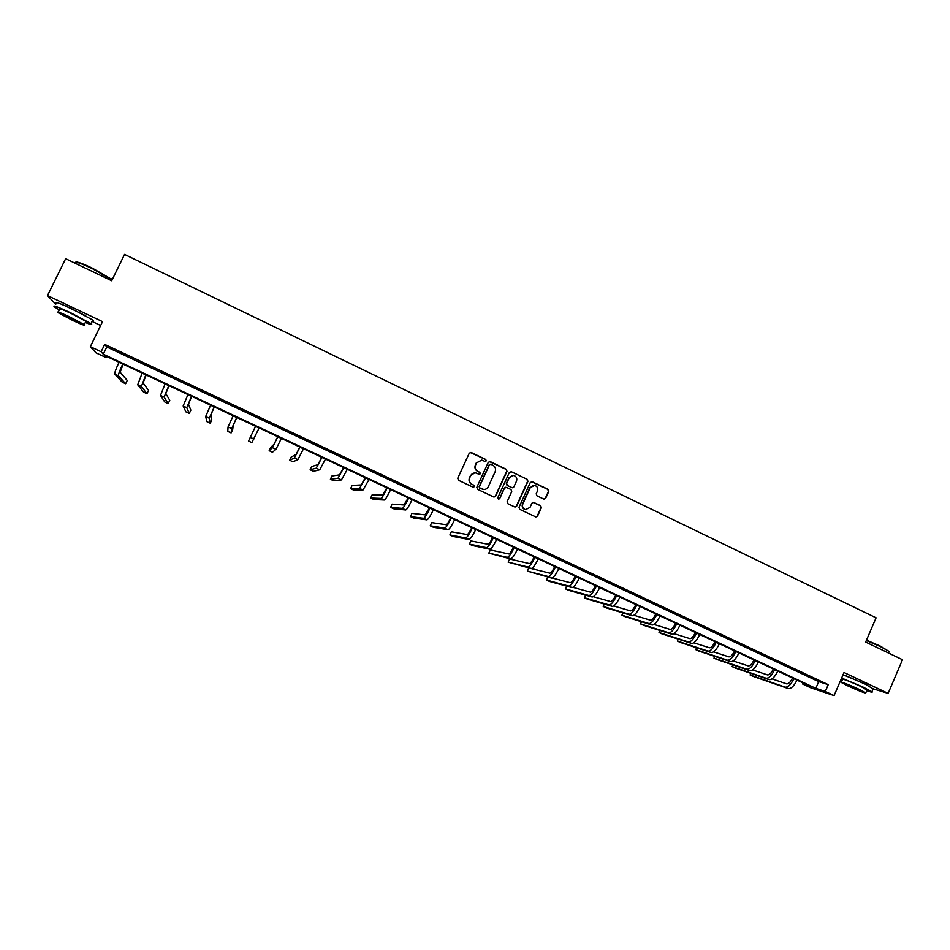 <?xml version="1.0" encoding="UTF-8"?>
<svg xmlns="http://www.w3.org/2000/svg" width="950" height="950" viewBox="0 0 950 950"><rect width="100%" height="100%" fill="white"/><g stroke="black" fill="none" stroke-linecap="round" stroke-linejoin="round"><path stroke-width="1.43" d="M486.246 460.881L485.735 459.456L471.247 452.509L469.253 453.245L457.758 478.218L458.494 480.261L473.029 487.16L474.43 486.637L473.919 485.213L472.043 484.322C469.514 482.802 468.742 480.629 469.704 477.803L470.666 475.724C471.829 473.575 473.611 472.661 476.009 473.005L479.18 474.347L480.344 473.753L479.833 472.328L477.957 471.426C475.439 469.894 474.656 467.721 475.629 464.906L476.579 462.84L481.828 460.109L485.106 461.474L486.246 460.881M485.272 461.486L485.949 460.916L485.45 459.491L470.226 452.414M473.361 487.255L474.145 486.649L473.646 485.224L472.043 484.322M479.322 474.359L480.059 473.765L479.548 472.352L477.957 471.426M866.946 684.879L846.319 675.901M85.773 315.827L64.339 305.425M543.697 499.023L545.656 498.287L548.815 491.352L548.091 489.333L532.285 481.757L530.314 482.493L519.021 507.3L519.733 509.319L535.883 516.954L537.569 516.111L541.381 507.716L540.669 505.697L533.603 502.372L531.929 503.203L530.029 507.383L525.504 509.628C522.892 508.594 522.001 506.694 522.832 503.951L530.266 487.623L534.66 485.367C537.356 486.353 538.282 488.253 537.451 491.055L536.216 493.774L536.928 495.793L543.697 499.023M825.312 691.457L834.1 695.578L810.908 687.859L802.429 683.893L811.49 686.886L104.239 355.324L106.269 357.663L95.938 352.818L90.333 346.691L101.127 351.761L103.265 354.207L815.812 688.322L825.312 691.457L828.246 684.653L104.714 344.387L101.127 351.761M90.333 346.691L102.541 321.646L47.5 295.592L65.657 258.697L111.696 280.761L124.545 254.422L876.078 617.797L865.664 642.057L902.5 659.704L888.143 693.357L844.028 672.493L834.1 695.578M506.991 471.319L506.267 469.288L490.259 461.617L488.264 462.353L476.841 487.279L477.565 489.309L493.632 496.933L495.615 496.197L506.991 471.319L505.946 469.312L489.298 461.51M511.338 471.723L527.238 479.346L527.962 481.365L516.658 506.184L514.959 507.027L507.858 503.69L507.134 501.659L511.729 491.577L511.017 489.547L506.481 487.386L504.497 488.134L499.7 498.631L498.512 499.225L497.8 497.741L509.354 472.447L511.338 471.723L527.238 479.346M873.181 688.833L888.143 693.357M47.5 295.592L55.753 304.285M104.714 344.387L106.792 346.976L818.71 681.625L828.246 684.653M117.61 351.5L126.694 355.775L117.717 351.286M141.182 362.579L150.207 366.831L141.289 362.366M164.611 373.599L173.577 377.815L164.706 373.386M187.886 384.548L196.804 388.74L187.993 384.322M211.019 395.426L219.877 399.582L211.126 395.2M234.009 406.232L242.82 410.364L234.116 406.018M256.856 416.967L265.727 420.886L256.963 416.753M279.573 427.642L288.456 431.561L279.573 427.642M302.136 438.259L311.03 442.178L302.136 438.259M324.567 448.804L333.474 452.734L324.567 448.804M346.869 459.289L355.775 463.22L346.869 459.289M369.016 469.704L377.946 473.634L369.016 469.704M391.044 480.059L399.974 484.001L391.044 480.059M412.929 490.343L421.871 494.297L412.929 490.343M434.696 500.579L443.638 504.533L434.696 500.579M456.321 510.744L465.274 514.698L456.321 510.744M477.814 520.849L486.78 524.816L477.814 520.849M499.189 530.896L508.155 534.862L499.189 530.896M520.422 540.883L529.399 544.849L520.422 540.883M541.536 550.81L550.525 554.788L541.536 550.81M562.531 560.678L571.52 564.656L562.531 560.678M583.395 570.487L592.396 574.465L583.395 570.487M604.141 580.236L613.142 584.226L604.141 580.236M624.756 589.938L633.769 593.928L624.756 589.938M645.264 599.569L654.277 603.571L645.264 599.569M665.641 609.152L674.666 613.154L665.641 609.152M685.9 618.676L694.937 622.678L685.9 618.676M706.052 628.152L715.089 632.154L706.052 628.152M726.073 637.569L735.11 641.571L726.073 637.569M745.988 646.926L755.036 650.94L745.988 646.926M765.783 656.236L774.832 660.25L765.783 656.236M785.472 665.487L794.521 669.501L785.472 665.487M805.042 674.69L814.102 678.704L805.042 674.69M802.881 682.848L802.429 683.893M106.816 356.535L106.269 357.663M92.043 321.444L100.653 325.506M106.792 346.976L103.265 354.207M818.71 681.625L815.812 688.322M481.531 460.144L476.579 462.84M477.672 471.449C475.154 469.929 474.383 467.756 475.344 464.942L476.294 462.864M474.513 472.934L470.666 475.724M471.77 484.334C469.241 482.802 468.469 480.641 469.431 477.826L470.392 475.748M494.083 497.064L495.318 496.185L506.671 471.343M490.865 464.277L489.476 464.787L479.453 486.661L479.964 488.086L482.897 489.357C485.331 489.749 487.136 488.846 488.324 486.661L495.164 471.723C496.126 468.908 495.354 466.747 492.836 465.215L490.865 464.277M490.164 464.206L489.476 464.787M483.883 489.476L479.667 488.086L479.156 486.661L489.179 464.811M515.066 507.051L516.337 506.172L527.618 481.377L526.906 479.358M505.661 487.255L504.189 488.134L499.7 498.631M498.572 499.237L499.391 498.631M516.503 481.128C517.346 478.289 516.396 476.389 513.665 475.404L509.271 477.672L506.647 483.431L507.371 485.462L512.204 487.73L513.879 486.887L516.503 481.128M512.489 475.344L509.271 477.672M512.383 487.754L507.051 485.462L506.326 483.443L508.963 477.684M533.591 485.296L530.266 487.623M526.039 509.711L525.172 509.604C522.559 508.571 521.669 506.683 522.5 503.939L529.922 487.635M535.942 516.966L537.225 516.087L541.037 507.692L540.324 505.685L533.152 502.336M544.112 499.154L545.3 498.287L548.447 491.352L547.734 489.345L531.43 481.638M123.156 364.194L120.175 372.258L127.241 380.451L125.638 383.741L118.453 375.796C118.228 374.549 119.653 370.642 122.74 364.088L122.776 364.016M125.638 383.741L122.206 382.149L114.772 374.074C114.522 372.816 115.936 368.909 119.035 362.354L119.071 362.282M75.727 262.152C76.843 261.476 82.413 263.494 92.447 268.209L112.242 279.632M112.1 279.929L92.186 268.565C80.275 263.019 74.646 261.131 75.287 262.901M85.322 322.501C91.081 324.841 92.969 325.209 90.974 323.629L70.549 312.728C57.522 306.719 52.143 304.784 54.447 306.945L59.292 309.914M92.328 320.839C93.824 321.231 93.967 320.946 92.744 320.008L72.354 309.059C59.316 303.05 53.936 301.138 56.216 303.335M58.235 312.075L59.601 309.308C57.95 307.753 61.821 309.142 71.191 313.464L85.892 321.314L85.607 321.896M69.54 316.825C60.171 312.503 56.311 311.101 57.962 312.633L72.734 320.459C82.021 324.746 85.868 326.135 84.265 324.639L69.54 316.825M72.176 319.829L79.61 322.525L70.122 317.478L62.664 314.782L72.176 319.829M866.483 640.146L880.448 646.154L889.093 651.474M888.867 652.151L888.761 651.189L880.484 646.606L866.329 640.502M866.744 690.614C871.126 692.217 872.86 692.597 871.934 691.766L863.134 687.099L841.641 678.051M841.094 679.321L842.341 679.974M873.169 688.869L864.583 683.739L843.078 674.714M841.403 682.148L842.591 679.404C843.137 678.811 849.205 681.138 860.783 686.387L866.994 690.044M859.465 689.462C847.887 684.214 841.819 681.874 841.284 682.444L847.649 685.805C859.109 691.006 865.165 693.334 865.806 692.811L859.465 689.462M849.727 686.446L861.424 690.959L849.727 686.446M146.169 374.989L143.07 382.957L148.568 390.402L146.977 393.692L141.372 386.496L145.849 374.834M146.977 393.692L143.569 392.101L137.702 384.786L142.167 373.113M169.041 385.712L165.834 393.597L169.765 400.306L168.186 403.584L164.136 397.124L168.791 385.593M168.186 403.584L164.801 402.004L160.502 395.426L165.122 383.871M191.769 396.364L188.456 404.178L190.855 410.151L189.276 413.428L186.77 407.692L191.591 396.281M189.276 413.428L185.903 411.849L183.16 406.006L187.946 394.571M214.356 406.956L210.947 414.699L211.814 419.936L210.259 423.201L209.273 418.202L214.249 406.897M210.259 423.201L206.898 421.646L205.675 416.516L210.627 405.199M236.811 417.478L233.296 425.137L232.667 429.673L231.111 432.927L231.634 428.64L236.764 417.454M231.111 432.927L227.774 431.371L228.059 426.966L233.166 415.767M255.562 426.277L248.532 441.061L255.574 426.277M248.532 441.061L251.845 442.605L259.148 427.951M277.78 436.679L274.063 444.208L270.714 447.438L269.171 450.68L272.424 447.688L277.839 436.715M269.171 450.68L272.472 452.224L275.951 449.338L281.39 438.378M299.844 447.034L296.044 454.48L291.234 457.009L289.702 460.251L294.405 457.947L299.974 447.094M289.702 460.251L292.98 461.783L297.908 459.586L303.513 448.744M321.789 457.318L317.882 464.692L311.636 466.533L310.116 469.775L316.255 468.16L321.979 457.401M310.116 469.775L313.381 471.295L319.746 469.787L325.494 459.052M343.603 467.543L339.589 474.834L331.93 476.009L330.41 479.239L337.974 478.301L343.841 467.661M330.41 479.239L333.652 480.747L341.442 479.916L347.344 469.288M365.275 477.707L361.178 484.928L352.106 485.438L350.598 488.656L359.563 488.383L365.584 477.85M350.598 488.656L353.827 490.164L363.019 489.986L369.051 479.477M386.828 487.801L382.636 494.962L372.174 494.796L370.678 498.014L381.033 498.406C382.102 497.812 384.156 494.356 387.161 488.039L387.196 487.979M370.678 498.014L373.884 499.51L384.465 500.009C385.558 499.415 387.6 495.971 390.616 489.666L390.652 489.594M408.251 497.848L403.964 504.937L392.124 504.117L390.64 507.324L402.372 508.369C403.548 507.822 405.638 504.402 408.642 498.121L408.678 498.049M390.64 507.324L393.834 508.82L405.781 509.96C406.968 509.426 409.07 506.017 412.074 499.724L412.11 499.652M429.554 507.834L425.161 514.852L411.979 513.38L410.495 516.586L423.581 518.273C424.864 517.786 427.001 514.401 430.006 508.131L430.029 508.06M410.495 516.586L413.666 518.071L426.978 519.852C428.272 519.377 430.409 515.992 433.414 509.723L433.438 509.663M450.728 517.762L450.609 518.011C448.626 522.168 447.165 524.4 446.239 524.709L431.716 522.595L430.243 525.789L444.671 528.117C446.049 527.678 448.234 524.329 451.226 518.082L451.262 518.011M430.243 525.789L433.402 527.262L448.044 529.696C449.433 529.257 451.63 525.92 454.622 519.662L454.646 519.602M471.77 527.63L471.663 527.879C469.68 532.024 468.184 534.232 467.198 534.506L451.345 531.763L449.884 534.957L465.642 537.914C467.115 537.522 469.348 534.209 472.34 527.974L472.364 527.903M449.884 534.957L453.019 536.418L468.991 539.481C470.476 539.089 472.72 535.776 475.701 529.554L475.736 529.482M492.694 537.439L492.587 537.688C490.604 541.809 489.084 544.006 488.039 544.243L470.867 540.883L469.407 544.065L486.483 547.639C488.051 547.295 490.331 544.018 493.311 537.807L493.347 537.736M469.407 544.065L472.53 545.514L489.808 549.195C491.399 548.862 493.691 545.585 496.66 539.374L496.696 539.315M513.499 547.188L513.392 547.438C511.409 551.558 509.865 553.719 508.749 553.921L490.283 549.943L488.834 553.126L507.205 557.317C508.879 557.021 511.195 553.779 514.176 547.58L514.199 547.521M488.834 553.126L510.518 558.861C512.204 558.576 514.532 555.334 517.501 549.148L517.536 549.076M534.185 556.89L534.066 557.128C532.095 561.236 530.528 563.374 529.34 563.552L509.592 558.968L508.155 562.127L527.808 566.936C529.577 566.699 531.941 563.481 534.909 557.306L534.933 557.234M508.155 562.127L531.097 568.48C532.879 568.242 535.254 565.024 538.222 558.861L538.246 558.79M554.741 566.521L554.634 566.77C552.663 570.867 551.059 572.981 549.812 573.123L528.806 567.934L527.369 571.092L548.293 576.508C550.157 576.306 552.567 573.123 555.524 566.972L555.548 566.901M527.369 571.092L551.558 578.039C553.434 577.837 555.857 574.667 558.814 568.516L558.849 568.444M575.189 576.104L575.071 576.353C573.111 580.426 571.484 582.528 570.178 582.647L552.188 577.968M547.817 577.054L546.487 580.011L549.539 581.424L571.912 587.539C573.883 587.385 576.341 584.25 579.298 578.111L579.322 578.051M546.487 580.011L568.658 586.019C570.606 585.865 573.064 582.718 576.021 576.579L576.044 576.508M595.508 585.639L595.401 585.877C593.441 589.95 591.779 592.028 590.413 592.111L572.874 587.337M566.734 586.126L565.499 588.869L568.528 590.283L592.135 596.98C594.201 596.885 596.707 593.774 599.652 587.658L599.676 587.587M565.499 588.869L588.905 595.472C590.947 595.365 593.453 592.254 596.398 586.126L596.422 586.067M615.719 595.104L615.612 595.353C613.653 599.403 611.966 601.457 610.541 601.516L593.382 596.683M585.556 595.116L584.404 597.692L587.421 599.094L612.251 606.373C614.401 606.314 616.954 603.238 619.887 597.146L619.922 597.075M584.404 597.692L609.033 604.877C611.171 604.806 613.712 601.73 616.657 595.626L616.681 595.567M635.811 604.533L635.704 604.77C633.757 608.819 632.035 610.85 630.551 610.874L613.736 605.981M604.295 604.046L603.214 606.456L606.219 607.857L632.249 615.719C634.493 615.707 637.082 612.655 640.015 606.575L640.051 606.516M603.214 606.456L629.054 614.222C631.287 614.199 633.864 611.147 636.797 605.067L636.832 605.008M655.785 613.89L655.678 614.139C653.731 618.165 651.985 620.184 650.441 620.172L633.959 615.244M622.939 612.904L621.918 615.184L624.91 616.574L652.139 625.005C654.467 625.029 657.091 622.024 660.024 615.956L660.06 615.897M621.918 615.184L648.957 623.521C651.273 623.544 653.897 620.516 656.83 614.46L656.854 614.389M675.652 623.2L675.545 623.449C673.597 627.463 671.828 629.458 670.225 629.422L654.051 624.459M641.488 621.704L640.526 623.865L643.494 625.242L671.911 634.232C674.334 634.315 676.994 631.322 679.915 625.29L679.951 625.219M640.526 623.865L668.752 632.759C671.151 632.831 673.811 629.838 676.744 623.794L676.768 623.722M695.4 632.462L695.293 632.7C693.357 636.714 691.553 638.685 689.902 638.626L674.013 633.638M659.941 630.444L659.039 632.486L661.996 633.876L691.576 643.411C694.082 643.53 696.789 640.585 699.699 634.553L699.734 634.493M659.039 632.486L688.429 641.951C690.923 642.057 693.619 639.101 696.54 633.08L696.564 633.009M715.041 641.666L714.934 641.915C712.999 645.905 711.17 647.852 709.46 647.769L693.856 642.782M678.3 639.136L677.445 641.072L680.39 642.449L711.123 652.543C713.711 652.709 716.466 649.788 719.376 643.779L719.399 643.708M677.445 641.072L707.999 651.082C710.576 651.237 713.319 648.316 716.229 642.307L716.252 642.236M734.564 650.821L734.457 651.059C732.533 655.049 730.681 656.984 728.911 656.854L713.581 651.866M696.576 647.769L695.756 649.622L698.689 650.988L730.562 661.616C733.234 661.829 736.024 658.932 738.934 652.947L738.957 652.887M695.756 649.622L727.462 660.167C730.111 660.369 732.901 657.471 735.799 651.486L735.834 651.415M753.979 659.929L753.884 660.167C751.961 664.133 750.072 666.045 748.244 665.903L733.174 660.915M714.756 656.343L713.972 658.113L716.882 659.466L749.894 670.653C752.649 670.89 755.476 668.028 758.373 662.067L758.409 661.996M713.972 658.113L746.807 669.204C749.55 669.441 752.364 666.579 755.262 660.606L755.297 660.547M773.288 668.978L773.193 669.216C771.269 673.182 769.369 675.07 767.481 674.892L752.661 669.928M732.842 664.869L732.094 666.568L734.991 667.909L769.12 679.63C771.958 679.915 774.82 677.077 777.717 671.127L777.741 671.068M732.094 666.568L766.044 678.193C768.871 678.466 771.732 675.64 774.618 669.679L774.654 669.619M792.49 677.979L792.395 678.217C790.471 682.171 788.547 684.036 786.6 683.834L772.041 678.882M750.832 673.348L750.12 674.975L753.006 676.317L788.239 688.548C791.16 688.881 794.057 686.078 796.943 680.141L796.967 680.081M750.12 674.975L785.175 687.123C788.084 687.444 790.982 684.641 793.867 678.704L793.891 678.633M119.035 362.354L122.74 364.088M114.772 374.074L118.453 375.796M142.132 373.172L145.825 374.906M137.702 384.786L141.372 386.496M165.086 383.942L168.756 385.664M160.502 395.426L164.136 397.124M187.91 394.642L191.556 396.34M183.16 406.006L186.77 407.692M210.591 405.27L214.213 406.968M205.675 416.516L209.273 418.202M233.13 415.839L236.728 417.525M228.059 426.966L231.634 428.64M255.538 426.336L259.113 428.011M250.301 437.356L253.864 439.019M277.804 436.774L281.366 438.449M272.424 447.688L275.951 449.338M299.939 447.153L303.478 448.816M294.405 457.947L297.908 459.586M321.943 457.473L325.458 459.111M316.255 468.16L319.746 469.787M343.817 467.721L347.308 469.359M337.974 478.301L341.442 479.916M365.548 477.909L369.027 479.536M359.563 488.383L363.019 489.986M387.161 488.039L390.616 489.666M381.033 498.406L384.465 500.009M408.642 498.121L412.074 499.724M402.372 508.369L405.781 509.96M430.006 508.131L433.414 509.723M423.581 518.273L426.978 519.852M451.226 518.082L454.622 519.662M444.671 528.117L448.044 529.696M472.34 527.974L475.701 529.554M465.642 537.914L468.991 539.481M493.311 537.807L496.66 539.374M486.483 547.639L489.808 549.195M514.176 547.58L517.501 549.148M507.205 557.317L510.518 558.861M534.909 557.306L538.222 558.861M527.808 566.936L531.097 568.48M555.524 566.972L558.814 568.516M548.293 576.508L551.558 578.039M576.021 576.579L579.298 578.111M568.658 586.019L571.912 587.539M596.398 586.126L599.652 587.658M588.905 595.472L592.135 596.98M616.657 595.626L619.887 597.146M609.033 604.877L612.251 606.373M636.797 605.067L640.015 606.575M629.054 614.222L632.249 615.719M656.83 614.46L660.024 615.956M648.957 623.521L652.139 625.005M676.744 623.794L679.915 625.29M668.752 632.759L671.911 634.232M696.54 633.08L699.699 634.553M688.429 641.951L691.576 643.411M716.229 642.307L719.376 643.779M707.999 651.082L711.123 652.543M735.799 651.486L738.934 652.947M727.462 660.167L730.562 661.616M755.262 660.606L758.373 662.067M746.807 669.204L749.894 670.653M774.618 669.679L777.717 671.127M766.044 678.193L769.12 679.63M793.867 678.704L796.943 680.141M785.175 687.123L788.239 688.548M85.892 321.314L84.265 324.639M90.974 323.629L92.744 320.008M111.245 278.777L111.447 279.395M888.511 652.994L889.141 651.522M867.124 689.748L865.806 692.811M871.934 691.766L873.359 688.429"/></g></svg>
